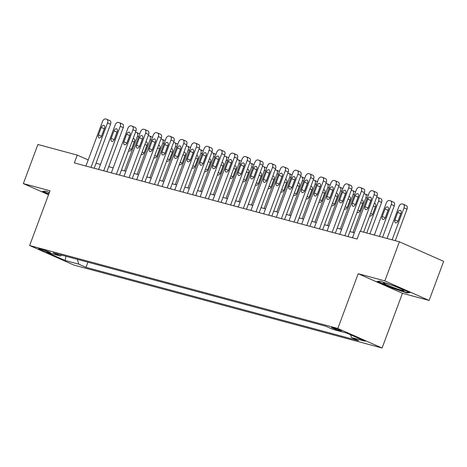 <?xml version="1.0" encoding="UTF-8"?>
<svg xmlns="http://www.w3.org/2000/svg" width="467" height="467" viewBox="0 0 467 467"><rect width="100%" height="100%" fill="white"/><g stroke="black" fill="none" stroke-linecap="round" stroke-linejoin="round"><path stroke-width="0.7" d="M332.697 327.601A5.353 0.403 -159.6 0 0 331.506 327.425A5.353 0.403 -159.6 0 0 334.728 329.025A5.353 0.403 -159.6 0 0 340.355 330.98A5.353 0.403 -159.6 0 0 341.546 331.156A5.353 0.403 -159.6 0 0 338.318 329.556A5.353 0.403 -159.6 0 0 332.697 327.601M429.109 300.45L384.843 280.895L358.189 273.72L402.455 293.276L429.109 300.45L443.65 261.345L399.384 241.789L360.039 231.2L357.132 239.022L74.335 162.907L77.242 155.085L37.891 144.496L23.35 183.601L48.533 194.727M402.455 293.276L382.094 348.02L73.909 265.075L29.643 245.519L337.828 328.464L382.094 348.02M47.179 252.057L49.414 252.659A5.19 0.391 -159.6 0 0 50.57 252.828A5.19 0.391 -159.6 0 0 47.447 251.275A5.19 0.391 -159.6 0 0 41.995 249.378L39.765 248.777A5.19 0.391 -159.6 0 0 38.609 248.607A5.19 0.391 -159.6 0 0 41.732 250.16A5.19 0.391 -159.6 0 0 47.179 252.057L47.465 251.281M77.347 259.337L78.76 264.147L85.998 267.346L358.638 340.729L351.4 337.53L350.606 334.81M78.76 264.147L65.053 260.458L46.63 252.32L60.336 256.009L61.802 255.157M351.4 337.53L365.112 341.219L346.689 333.082L332.977 329.393L325.744 326.194L53.098 252.81L60.336 256.009M384.843 280.895L399.384 241.789M358.189 273.72L337.828 328.464M29.643 245.519L50.004 190.775L23.35 183.601M88.199 159.93L77.242 155.085M354.342 232.764L349.894 231.568M341.651 229.35L337.197 228.153M328.955 225.935L324.507 224.738M316.264 222.52L311.816 221.317M303.573 219.099L299.119 217.902M290.877 215.684L286.429 214.487M278.186 212.269L273.738 211.072M265.495 208.854L261.041 207.652M252.799 205.433L248.351 204.237M240.108 202.018L235.654 200.822M227.411 198.603L222.963 197.407M214.721 195.188L210.273 193.992M202.03 191.768L197.576 190.571M189.333 188.353L184.885 187.156M176.643 184.938L172.195 183.741M163.952 181.523L159.498 180.326M151.255 178.108L146.807 176.905M138.565 174.687L134.111 173.49M125.868 171.272L121.42 170.076M113.177 167.857L108.729 166.661M100.487 164.442L96.033 163.24M85.998 267.346L87.919 262.185M65.97 256.278L65.053 260.458M49.403 192.398L45.608 191.108L42.474 191.417L48.737 194.184M396.652 286.744L380.191 281.163L377.056 281.467L390.389 287.357L406.85 292.943L409.985 292.634L396.652 286.744M407.055 292.395L406.85 292.943M390.523 287.001L390.389 287.357M85.934 166.03L102.471 121.56A3.345 2.09 -66.2 0 1 105.665 118.98L106.68 119.248A3.345 2.09 -66.2 0 1 106.867 119.319A3.345 2.09 -66.2 0 1 107.544 122.926L91.007 167.396M94.176 168.248L110.539 124.245L107.544 122.926M101.286 127.438A2.679 1.67 113.8 0 1 103.995 125.425A2.679 1.67 113.8 0 1 104.538 128.308L101.748 135.821A2.679 1.67 113.8 0 1 99.039 137.829A2.679 1.67 113.8 0 1 98.496 134.945L101.286 127.438L104.281 128.758A2.679 1.67 113.8 0 1 104.631 128.034M101.392 136.545A2.679 1.67 113.8 0 1 101.485 136.265L104.281 128.758M109.669 120.574A3.345 2.09 113.8 0 1 109.856 120.638A3.345 2.09 113.8 0 1 110.539 124.245M135.512 132.179A3.345 2.09 -66.2 0 1 135.57 132.19L136.586 132.465A3.345 2.09 -66.2 0 1 136.773 132.535A3.345 2.09 -66.2 0 1 137.456 136.142L124.526 170.91M134.537 141.244A2.679 1.67 -66.2 0 0 134.187 141.974L131.396 149.481A2.679 1.67 -66.2 0 0 131.303 149.761M139.575 133.79A3.345 2.09 113.8 0 1 139.767 133.854A3.345 2.09 113.8 0 1 139.785 133.86L136.773 132.535M128.594 150.788A2.679 1.67 -66.2 0 0 128.945 151.045A2.679 1.67 -66.2 0 0 131.653 149.031L134.443 141.524A2.679 1.67 -66.2 0 0 133.901 138.641A2.679 1.67 -66.2 0 0 133.13 138.588M98.625 169.445L115.162 124.975A3.345 2.09 -66.2 0 1 118.355 122.395L119.371 122.669A3.345 2.09 -66.2 0 1 119.558 122.733A3.345 2.09 -66.2 0 1 120.241 126.341L103.703 170.811M106.867 171.663L123.23 127.666L120.241 126.341M113.983 130.853A2.679 1.67 113.8 0 1 116.686 128.839A2.679 1.67 113.8 0 1 117.229 131.729L114.438 139.236A2.679 1.67 113.8 0 1 111.73 141.25A2.679 1.67 113.8 0 1 111.187 138.36L113.983 130.853L116.972 132.173A2.679 1.67 113.8 0 1 117.322 131.449M114.088 139.96A2.679 1.67 113.8 0 1 114.181 139.68L116.972 132.173M122.36 123.989A3.345 2.09 113.8 0 1 122.552 124.059A3.345 2.09 113.8 0 1 123.23 127.666M111.315 172.86L127.853 128.39A3.345 2.09 -66.2 0 1 131.046 125.81L132.062 126.084A3.345 2.09 -66.2 0 1 132.254 126.148A3.345 2.09 -66.2 0 1 132.932 129.756L116.394 174.226M119.558 175.078L135.92 131.081L132.932 129.756M126.674 134.268A2.679 1.67 113.8 0 1 129.382 132.254A2.679 1.67 113.8 0 1 129.925 135.144L127.129 142.651A2.679 1.67 113.8 0 1 124.426 144.665A2.679 1.67 113.8 0 1 123.883 141.775L126.674 134.268L129.663 135.588A2.679 1.67 113.8 0 1 130.019 134.864M126.779 143.381A2.679 1.67 113.8 0 1 126.872 143.1L129.663 135.588M135.056 127.403A3.345 2.09 113.8 0 1 135.243 127.473A3.345 2.09 113.8 0 1 135.92 131.081M124.012 176.275L140.549 131.811A3.345 2.09 -66.2 0 1 143.743 129.225L144.758 129.499A3.345 2.09 -66.2 0 1 144.945 129.569A3.345 2.09 -66.2 0 1 145.622 133.177L129.085 177.641M132.254 178.493L148.617 134.496L145.622 133.177M139.364 137.683A2.679 1.67 113.8 0 1 142.073 135.675A2.679 1.67 113.8 0 1 142.616 138.559L139.826 146.066A2.679 1.67 113.8 0 1 137.117 148.08A2.679 1.67 113.8 0 1 136.574 145.196L139.364 137.683L142.359 139.008A2.679 1.67 113.8 0 1 142.709 138.279M139.475 146.796A2.679 1.67 113.8 0 1 139.563 146.515L142.359 139.008M147.747 130.824A3.345 2.09 113.8 0 1 147.94 130.888A3.345 2.09 113.8 0 1 148.617 134.496M148.208 135.593A3.345 2.09 -66.2 0 1 148.261 135.611L149.277 135.879A3.345 2.09 -66.2 0 1 149.469 135.95A3.345 2.09 -66.2 0 1 150.146 139.557L137.216 174.325M147.233 144.659A2.679 1.67 -66.2 0 0 146.877 145.389L144.087 152.896A2.679 1.67 -66.2 0 0 143.994 153.176M141.285 154.209A2.679 1.67 -66.2 0 0 141.641 154.46A2.679 1.67 -66.2 0 0 144.344 152.452L147.14 144.939A2.679 1.67 -66.2 0 0 146.597 142.056A2.679 1.67 -66.2 0 0 145.821 142.003M160.899 139.008A3.345 2.09 -66.2 0 1 160.957 139.026L161.973 139.3A3.345 2.09 -66.2 0 1 162.16 139.364A3.345 2.09 -66.2 0 1 162.837 142.972L149.907 177.74M159.924 148.08A2.679 1.67 -66.2 0 0 159.574 148.804L156.784 156.311A2.679 1.67 -66.2 0 0 156.69 156.591M153.976 157.624A2.679 1.67 -66.2 0 0 154.332 157.875A2.679 1.67 -66.2 0 0 157.04 155.867L159.831 148.36A2.679 1.67 -66.2 0 0 159.288 145.47A2.679 1.67 -66.2 0 0 158.517 145.424M173.596 142.429A3.345 2.09 -66.2 0 1 173.648 142.441L174.664 142.715A3.345 2.09 -66.2 0 1 174.856 142.779A3.345 2.09 -66.2 0 1 175.534 146.387L162.604 181.161M172.615 151.495A2.679 1.67 -66.2 0 0 172.265 152.219L169.474 159.732A2.679 1.67 -66.2 0 0 169.381 160.012M166.672 161.039A2.679 1.67 -66.2 0 0 167.023 161.296A2.679 1.67 -66.2 0 0 169.731 159.282L172.521 151.775A2.679 1.67 -66.2 0 0 171.984 148.885A2.679 1.67 -66.2 0 0 171.208 148.839M136.703 179.696L153.24 135.226A3.345 2.09 -66.2 0 1 156.433 132.646L157.449 132.914A3.345 2.09 -66.2 0 1 157.642 132.984A3.345 2.09 -66.2 0 1 158.319 136.592L141.781 181.062M144.945 181.914L161.308 137.911L158.319 136.592M152.061 141.104A2.679 1.67 113.8 0 1 154.77 139.09A2.679 1.67 113.8 0 1 155.307 141.974L152.516 149.487A2.679 1.67 113.8 0 1 149.808 151.495A2.679 1.67 113.8 0 1 149.271 148.611L152.061 141.104L155.05 142.423A2.679 1.67 113.8 0 1 155.4 141.694M152.166 150.211A2.679 1.67 113.8 0 1 152.26 149.93L155.05 142.423M160.444 134.239A3.345 2.09 113.8 0 1 160.63 134.303A3.345 2.09 113.8 0 1 161.308 137.911M186.286 145.844A3.345 2.09 -66.2 0 1 186.345 145.856L187.36 146.13A3.345 2.09 -66.2 0 1 187.547 146.2A3.345 2.09 -66.2 0 1 188.224 149.808L175.294 184.576M185.311 154.91A2.679 1.67 -66.2 0 0 184.961 155.639L182.165 163.146A2.679 1.67 -66.2 0 0 182.072 163.427M179.363 164.454A2.679 1.67 -66.2 0 0 179.719 164.711A2.679 1.67 -66.2 0 0 182.428 162.697L185.218 155.19A2.679 1.67 -66.2 0 0 184.675 152.306A2.679 1.67 -66.2 0 0 183.899 152.254M49.245 192.824A10.875 0.817 -159.6 0 0 48.982 192.824A10.875 0.817 -159.6 0 0 49.105 193.198M48.872 193.828L43.244 191.342M401.416 290.176A10.875 0.817 -159.6 0 0 403.786 290.398A10.875 0.817 -159.6 0 0 396.658 287.024A10.875 0.817 -159.6 0 0 385.859 283.3A10.875 0.817 -159.6 0 0 383.565 282.879A10.875 0.817 -159.6 0 0 389.373 285.956A10.875 0.817 -159.6 0 0 401.416 290.176M409.01 292.202L406.553 292.447L390.599 287.036L377.826 281.391M149.393 183.111L165.931 138.641A3.345 2.09 -66.2 0 1 169.13 136.06L170.146 136.335A3.345 2.09 -66.2 0 1 170.332 136.399A3.345 2.09 -66.2 0 1 171.01 140.007L154.472 184.477M157.636 185.329L173.998 141.332L171.01 140.007M164.752 144.519A2.679 1.67 113.8 0 1 167.46 142.505A2.679 1.67 113.8 0 1 168.003 145.395L165.213 152.902A2.679 1.67 113.8 0 1 162.504 154.91A2.679 1.67 113.8 0 1 161.961 152.026L164.752 144.519L167.746 145.838A2.679 1.67 113.8 0 1 168.097 145.114M164.857 153.625A2.679 1.67 113.8 0 1 164.95 153.345L167.746 145.838M173.134 137.654A3.345 2.09 113.8 0 1 173.321 137.718A3.345 2.09 113.8 0 1 173.998 141.332M162.09 186.526L178.627 142.056A3.345 2.09 -66.2 0 1 181.821 139.475L182.836 139.75A3.345 2.09 -66.2 0 1 183.023 139.814A3.345 2.09 -66.2 0 1 183.706 143.422L167.168 187.892M170.332 188.744L186.695 144.747L183.706 143.422M177.448 147.934A2.679 1.67 113.8 0 1 180.151 145.92A2.679 1.67 113.8 0 1 180.694 148.81L177.904 156.317A2.679 1.67 113.8 0 1 175.195 158.331A2.679 1.67 113.8 0 1 174.652 155.441L177.448 147.934L180.437 149.253A2.679 1.67 113.8 0 1 180.787 148.529M177.553 157.046A2.679 1.67 113.8 0 1 177.647 156.766L180.437 149.253M185.825 141.069A3.345 2.09 113.8 0 1 186.018 141.139A3.345 2.09 113.8 0 1 186.695 144.747M174.781 189.941L191.318 145.476A3.345 2.09 -66.2 0 1 194.511 142.89L195.527 143.165A3.345 2.09 -66.2 0 1 195.72 143.235A3.345 2.09 -66.2 0 1 196.397 146.842L179.859 191.307M183.023 192.159L199.386 148.162L196.397 146.842M190.139 151.349A2.679 1.67 113.8 0 1 192.848 149.341A2.679 1.67 113.8 0 1 193.391 152.224L190.594 159.732A2.679 1.67 113.8 0 1 187.892 161.745A2.679 1.67 113.8 0 1 187.349 158.856L190.139 151.349L193.128 152.674A2.679 1.67 113.8 0 1 193.484 151.944M190.244 160.461A2.679 1.67 113.8 0 1 190.338 160.181L193.128 152.674M198.522 144.484A3.345 2.09 113.8 0 1 198.708 144.554A3.345 2.09 113.8 0 1 199.386 148.162M187.477 193.356L204.015 148.891A3.345 2.09 -66.2 0 1 207.208 146.305L208.224 146.58A3.345 2.09 -66.2 0 1 208.41 146.65A3.345 2.09 -66.2 0 1 209.088 150.257L192.55 194.727M195.72 195.574L212.082 151.577L209.088 150.257M202.83 154.764A2.679 1.67 113.8 0 1 205.538 152.756A2.679 1.67 113.8 0 1 206.081 155.639L203.291 163.146A2.679 1.67 113.8 0 1 200.582 165.16A2.679 1.67 113.8 0 1 200.039 162.277L202.83 154.764L205.824 156.089A2.679 1.67 113.8 0 1 206.175 155.359M202.935 163.876A2.679 1.67 113.8 0 1 203.028 163.596L205.824 156.089M211.212 147.905A3.345 2.09 113.8 0 1 211.399 147.969A3.345 2.09 113.8 0 1 212.082 151.577M200.168 196.776L216.706 152.306A3.345 2.09 -66.2 0 1 219.899 149.726L220.914 150A3.345 2.09 -66.2 0 1 221.101 150.065A3.345 2.09 -66.2 0 1 221.784 153.672L205.246 198.142M208.41 198.995L224.773 154.991L221.784 153.672M215.526 158.185A2.679 1.67 113.8 0 1 218.229 156.171A2.679 1.67 113.8 0 1 218.772 159.06L215.982 166.567A2.679 1.67 113.8 0 1 213.273 168.575A2.679 1.67 113.8 0 1 212.73 165.692L215.526 158.185L218.515 159.504A2.679 1.67 113.8 0 1 218.865 158.78M215.631 167.291A2.679 1.67 113.8 0 1 215.725 167.011L218.515 159.504M223.903 151.32A3.345 2.09 113.8 0 1 224.096 151.384A3.345 2.09 113.8 0 1 224.773 154.991M198.977 149.259A3.345 2.09 -66.2 0 1 199.035 149.277L200.051 149.545A3.345 2.09 -66.2 0 1 200.238 149.615A3.345 2.09 -66.2 0 1 200.921 153.223L187.985 187.991M198.002 158.325A2.679 1.67 -66.2 0 0 197.652 159.054L194.862 166.561A2.679 1.67 -66.2 0 0 194.768 166.842M192.054 167.875A2.679 1.67 -66.2 0 0 192.41 168.126A2.679 1.67 -66.2 0 0 195.118 166.112L197.909 158.605A2.679 1.67 -66.2 0 0 197.366 155.721A2.679 1.67 -66.2 0 0 196.595 155.669M211.674 152.674A3.345 2.09 -66.2 0 1 211.726 152.691L212.742 152.966A3.345 2.09 -66.2 0 1 212.934 153.03A3.345 2.09 -66.2 0 1 213.612 156.638L200.682 191.406M210.699 161.745A2.679 1.67 -66.2 0 0 210.343 162.469L207.552 169.976A2.679 1.67 -66.2 0 0 207.459 170.257M204.75 171.29A2.679 1.67 -66.2 0 0 205.106 171.541A2.679 1.67 -66.2 0 0 207.809 169.533L210.605 162.026A2.679 1.67 -66.2 0 0 210.062 159.136A2.679 1.67 -66.2 0 0 209.286 159.089M224.364 156.095A3.345 2.09 -66.2 0 1 224.423 156.106L225.438 156.381A3.345 2.09 -66.2 0 1 225.625 156.445A3.345 2.09 -66.2 0 1 226.302 160.053L213.372 194.827M223.389 165.16A2.679 1.67 -66.2 0 0 223.039 165.884L220.243 173.397A2.679 1.67 -66.2 0 0 220.15 173.671M217.441 174.705A2.679 1.67 -66.2 0 0 217.797 174.962A2.679 1.67 -66.2 0 0 220.506 172.948L223.296 165.441A2.679 1.67 -66.2 0 0 222.753 162.551A2.679 1.67 -66.2 0 0 221.983 162.504M237.055 159.51A3.345 2.09 -66.2 0 1 237.113 159.521L238.129 159.796A3.345 2.09 -66.2 0 1 238.316 159.86A3.345 2.09 -66.2 0 1 238.999 163.473L226.069 198.242M236.08 168.575A2.679 1.67 -66.2 0 0 235.73 169.305L232.94 176.812A2.679 1.67 -66.2 0 0 232.846 177.092M230.138 178.12A2.679 1.67 -66.2 0 0 230.488 178.376A2.679 1.67 -66.2 0 0 233.196 176.363L235.987 168.856A2.679 1.67 -66.2 0 0 235.444 165.972A2.679 1.67 -66.2 0 0 234.673 165.919M249.752 162.925A3.345 2.09 -66.2 0 1 249.804 162.936L250.82 163.211A3.345 2.09 -66.2 0 1 251.012 163.281A3.345 2.09 -66.2 0 1 251.69 166.888L238.76 201.656M248.777 171.99A2.679 1.67 -66.2 0 0 248.421 172.72L245.63 180.227A2.679 1.67 -66.2 0 0 245.537 180.507M242.828 181.54A2.679 1.67 -66.2 0 0 243.184 181.791A2.679 1.67 -66.2 0 0 245.887 179.777L248.683 172.27A2.679 1.67 -66.2 0 0 248.14 169.387A2.679 1.67 -66.2 0 0 247.364 169.334M212.859 200.191L229.396 155.721A3.345 2.09 -66.2 0 1 232.589 153.141L233.605 153.415A3.345 2.09 -66.2 0 1 233.798 153.48A3.345 2.09 -66.2 0 1 234.475 157.087L217.937 201.557M221.101 202.409L237.464 158.412L234.475 157.087M228.217 161.6A2.679 1.67 113.8 0 1 230.926 159.586A2.679 1.67 113.8 0 1 231.469 162.475L228.672 169.982A2.679 1.67 113.8 0 1 225.97 171.996A2.679 1.67 113.8 0 1 225.427 169.107L228.217 161.6L231.206 162.919A2.679 1.67 113.8 0 1 231.562 162.195M228.322 170.706A2.679 1.67 113.8 0 1 228.416 170.426L231.206 162.919M236.6 154.735A3.345 2.09 113.8 0 1 236.787 154.805A3.345 2.09 113.8 0 1 237.464 158.412M262.442 166.34A3.345 2.09 -66.2 0 1 262.501 166.357L263.516 166.626A3.345 2.09 -66.2 0 1 263.703 166.696A3.345 2.09 -66.2 0 1 264.38 170.303L251.45 205.071M261.467 175.411A2.679 1.67 -66.2 0 0 261.117 176.135L258.321 183.642A2.679 1.67 -66.2 0 0 258.233 183.922M255.519 184.955A2.679 1.67 -66.2 0 0 255.875 185.206A2.679 1.67 -66.2 0 0 258.584 183.198L261.374 175.685A2.679 1.67 -66.2 0 0 260.831 172.802A2.679 1.67 -66.2 0 0 260.061 172.755M225.555 203.606L242.093 159.136A3.345 2.09 -66.2 0 1 245.286 156.556L246.302 156.83A3.345 2.09 -66.2 0 1 246.488 156.894A3.345 2.09 -66.2 0 1 247.166 160.508L230.628 204.972M233.798 205.824L250.16 161.827L247.166 160.508M240.908 165.014A2.679 1.67 113.8 0 1 243.616 163.006A2.679 1.67 113.8 0 1 244.159 165.89L241.369 173.397A2.679 1.67 113.8 0 1 238.66 175.411A2.679 1.67 113.8 0 1 238.117 172.521L240.908 165.014L243.902 166.34A2.679 1.67 113.8 0 1 244.253 165.61M241.019 174.127A2.679 1.67 113.8 0 1 241.106 173.847L243.902 166.34M249.29 158.15A3.345 2.09 113.8 0 1 249.483 158.22A3.345 2.09 113.8 0 1 250.16 161.827M275.133 169.755A3.345 2.09 -66.2 0 1 275.191 169.772L276.207 170.046A3.345 2.09 -66.2 0 1 276.4 170.111A3.345 2.09 -66.2 0 1 277.077 173.718L264.147 208.486M274.158 178.826A2.679 1.67 -66.2 0 0 273.808 179.55L271.018 187.057A2.679 1.67 -66.2 0 0 270.924 187.337M268.216 188.37A2.679 1.67 -66.2 0 0 268.566 188.627A2.679 1.67 -66.2 0 0 271.274 186.613L274.065 179.106A2.679 1.67 -66.2 0 0 273.528 176.217A2.679 1.67 -66.2 0 0 272.751 176.17M238.246 207.021L254.784 162.557A3.345 2.09 -66.2 0 1 257.977 159.971L258.992 160.245A3.345 2.09 -66.2 0 1 259.185 160.315A3.345 2.09 -66.2 0 1 259.862 163.923L243.325 208.387M246.488 209.239L262.851 165.242L259.862 163.923M253.604 168.429A2.679 1.67 113.8 0 1 256.313 166.421A2.679 1.67 113.8 0 1 256.85 169.305L254.06 176.812A2.679 1.67 113.8 0 1 251.351 178.826A2.679 1.67 113.8 0 1 250.814 175.942L253.604 168.429L256.593 169.755A2.679 1.67 113.8 0 1 256.943 169.025M253.709 177.542A2.679 1.67 113.8 0 1 253.803 177.262L256.593 169.755M261.981 161.57A3.345 2.09 113.8 0 1 262.174 161.635A3.345 2.09 113.8 0 1 262.851 165.242M287.83 173.175A3.345 2.09 -66.2 0 1 287.888 173.187L288.904 173.461A3.345 2.09 -66.2 0 1 289.091 173.526A3.345 2.09 -66.2 0 1 289.768 177.133L276.838 211.907M286.855 182.241A2.679 1.67 -66.2 0 0 286.505 182.965L283.708 190.478A2.679 1.67 -66.2 0 0 283.615 190.758M280.906 191.785A2.679 1.67 -66.2 0 0 281.262 192.042A2.679 1.67 -66.2 0 0 283.971 190.028L286.761 182.521A2.679 1.67 -66.2 0 0 286.218 179.632A2.679 1.67 -66.2 0 0 285.442 179.585M250.937 210.442L267.474 165.972A3.345 2.09 -66.2 0 1 270.673 163.392L271.689 163.66A3.345 2.09 -66.2 0 1 271.876 163.73A3.345 2.09 -66.2 0 1 272.553 167.338L256.015 211.808M259.179 212.66L275.542 168.657L272.553 167.338M266.295 171.85A2.679 1.67 113.8 0 1 269.004 169.836A2.679 1.67 113.8 0 1 269.547 172.72L266.756 180.233A2.679 1.67 113.8 0 1 264.048 182.241A2.679 1.67 113.8 0 1 263.505 179.357L266.295 171.85L269.29 173.169A2.679 1.67 113.8 0 1 269.64 172.44M266.4 180.957A2.679 1.67 113.8 0 1 266.494 180.676L269.29 173.169M274.678 164.985A3.345 2.09 113.8 0 1 274.865 165.049A3.345 2.09 113.8 0 1 275.542 168.657M300.52 176.59A3.345 2.09 -66.2 0 1 300.579 176.602L301.594 176.876A3.345 2.09 -66.2 0 1 301.781 176.946A3.345 2.09 -66.2 0 1 302.464 180.554L289.528 215.322M299.545 185.656A2.679 1.67 -66.2 0 0 299.195 186.386L296.405 193.893A2.679 1.67 -66.2 0 0 296.312 194.173M293.597 195.2A2.679 1.67 -66.2 0 0 293.953 195.457A2.679 1.67 -66.2 0 0 296.662 193.443L299.452 185.936A2.679 1.67 -66.2 0 0 298.909 183.052A2.679 1.67 -66.2 0 0 298.139 183M263.633 213.857L280.171 169.387A3.345 2.09 -66.2 0 1 283.364 166.807L284.38 167.081A3.345 2.09 -66.2 0 1 284.566 167.145A3.345 2.09 -66.2 0 1 285.249 170.753L268.712 215.223M271.876 216.075L288.238 172.078L285.249 170.753M278.992 175.265A2.679 1.67 113.8 0 1 281.694 173.251A2.679 1.67 113.8 0 1 282.237 176.141L279.447 183.648A2.679 1.67 113.8 0 1 276.738 185.656A2.679 1.67 113.8 0 1 276.195 182.772L278.992 175.265L281.98 176.584A2.679 1.67 113.8 0 1 282.331 175.861M279.097 184.372A2.679 1.67 113.8 0 1 279.19 184.091L281.98 176.584M287.368 168.4A3.345 2.09 113.8 0 1 287.561 168.464A3.345 2.09 113.8 0 1 288.238 172.078M313.217 180.005A3.345 2.09 -66.2 0 1 313.269 180.023L314.285 180.291A3.345 2.09 -66.2 0 1 314.478 180.361A3.345 2.09 -66.2 0 1 315.155 183.969L302.225 218.737M312.242 189.071A2.679 1.67 -66.2 0 0 311.886 189.8L309.096 197.308A2.679 1.67 -66.2 0 0 309.002 197.588M317.28 181.616A3.345 2.09 113.8 0 1 317.467 181.681A3.345 2.09 113.8 0 1 317.484 181.692L314.478 180.361M306.294 198.621A2.679 1.67 -66.2 0 0 306.65 198.872A2.679 1.67 -66.2 0 0 309.352 196.864L312.149 189.351A2.679 1.67 -66.2 0 0 311.606 186.467A2.679 1.67 -66.2 0 0 310.829 186.415M276.324 217.272L292.862 172.802A3.345 2.09 -66.2 0 1 296.055 170.222L297.07 170.496A3.345 2.09 -66.2 0 1 297.263 170.56A3.345 2.09 -66.2 0 1 297.94 174.168L281.403 218.638M284.566 219.49L300.929 175.493L297.94 174.168M291.682 178.68A2.679 1.67 113.8 0 1 294.391 176.666A2.679 1.67 113.8 0 1 294.934 179.556L292.138 187.063A2.679 1.67 113.8 0 1 289.435 189.077A2.679 1.67 113.8 0 1 288.892 186.187L291.682 178.68L294.671 179.999A2.679 1.67 113.8 0 1 295.027 179.275M291.787 187.792A2.679 1.67 113.8 0 1 291.881 187.512L294.671 179.999M300.065 171.815A3.345 2.09 113.8 0 1 300.252 171.885A3.345 2.09 113.8 0 1 300.929 175.493M325.908 183.42A3.345 2.09 -66.2 0 1 325.966 183.438L326.982 183.712A3.345 2.09 -66.2 0 1 327.169 183.776A3.345 2.09 -66.2 0 1 327.846 187.384L314.916 222.152M324.933 192.492A2.679 1.67 -66.2 0 0 324.583 193.215L321.786 200.722A2.679 1.67 -66.2 0 0 321.693 201.003M329.971 185.031A3.345 2.09 113.8 0 1 330.157 185.095A3.345 2.09 113.8 0 1 330.175 185.107L327.169 183.776M318.984 202.036A2.679 1.67 -66.2 0 0 319.34 202.287A2.679 1.67 -66.2 0 0 322.049 200.279L324.839 192.772A2.679 1.67 -66.2 0 0 324.296 189.882A2.679 1.67 -66.2 0 0 323.526 189.835M289.02 220.687L305.552 176.222A3.345 2.09 -66.2 0 1 308.751 173.636L309.767 173.911A3.345 2.09 -66.2 0 1 309.954 173.981A3.345 2.09 -66.2 0 1 310.631 177.588L294.093 222.053M297.263 222.905L313.626 178.908L310.631 177.588M304.373 182.095A2.679 1.67 113.8 0 1 307.082 180.087A2.679 1.67 113.8 0 1 307.625 182.971L304.834 190.478A2.679 1.67 113.8 0 1 302.126 192.492A2.679 1.67 113.8 0 1 301.583 189.602L304.373 182.095L307.368 183.42A2.679 1.67 113.8 0 1 307.718 182.69M304.478 191.207A2.679 1.67 113.8 0 1 304.572 190.927L307.368 183.42M312.756 175.23A3.345 2.09 113.8 0 1 312.943 175.3A3.345 2.09 113.8 0 1 313.626 178.908M301.711 224.102L318.249 179.637A3.345 2.09 -66.2 0 1 321.442 177.057L322.458 177.326A3.345 2.09 -66.2 0 1 322.644 177.396A3.345 2.09 -66.2 0 1 323.327 181.003L306.79 225.473M309.954 226.32L326.316 182.323L323.327 181.003M317.07 185.516A2.679 1.67 113.8 0 1 319.772 183.502A2.679 1.67 113.8 0 1 320.315 186.386L317.525 193.893A2.679 1.67 113.8 0 1 314.816 195.907A2.679 1.67 113.8 0 1 314.273 193.023L317.07 185.516L320.058 186.835A2.679 1.67 113.8 0 1 320.409 186.105M317.175 194.622A2.679 1.67 113.8 0 1 317.268 194.342L320.058 186.835M325.446 178.651A3.345 2.09 113.8 0 1 325.639 178.715A3.345 2.09 113.8 0 1 326.316 182.323M314.402 227.522L330.94 183.052A3.345 2.09 -66.2 0 1 334.133 180.472L335.148 180.747A3.345 2.09 -66.2 0 1 335.341 180.811A3.345 2.09 -66.2 0 1 336.018 184.418L319.481 228.888M322.644 229.741L339.007 185.738L336.018 184.418M329.76 188.931A2.679 1.67 113.8 0 1 332.469 186.917A2.679 1.67 113.8 0 1 333.012 189.806L330.216 197.313A2.679 1.67 113.8 0 1 327.513 199.321A2.679 1.67 113.8 0 1 326.97 196.438L329.76 188.931L332.749 190.25A2.679 1.67 113.8 0 1 333.105 189.526M329.865 198.037A2.679 1.67 113.8 0 1 329.959 197.757L332.749 190.25M338.143 182.066A3.345 2.09 113.8 0 1 338.33 182.13A3.345 2.09 113.8 0 1 339.007 185.738M327.098 230.937L343.636 186.467A3.345 2.09 -66.2 0 1 346.829 183.887L347.845 184.161A3.345 2.09 -66.2 0 1 348.032 184.226A3.345 2.09 -66.2 0 1 348.709 187.833L332.171 232.303M335.341 233.156L351.704 189.158L348.709 187.833M342.451 192.346A2.679 1.67 113.8 0 1 345.16 190.332A2.679 1.67 113.8 0 1 345.703 193.221L342.912 200.728A2.679 1.67 113.8 0 1 340.204 202.742A2.679 1.67 113.8 0 1 339.661 199.853L342.451 192.346L345.446 193.665A2.679 1.67 113.8 0 1 345.796 192.941M342.562 201.452A2.679 1.67 113.8 0 1 342.65 201.178L345.446 193.665M350.834 185.481A3.345 2.09 113.8 0 1 351.026 185.551A3.345 2.09 113.8 0 1 351.704 189.158M339.789 234.352L356.327 189.882A3.345 2.09 -66.2 0 1 359.52 187.302L360.536 187.576A3.345 2.09 -66.2 0 1 360.728 187.641A3.345 2.09 -66.2 0 1 361.405 191.254L344.868 235.718M348.032 236.571L364.394 192.573L361.405 191.254M355.148 195.761A2.679 1.67 113.8 0 1 357.856 193.752A2.679 1.67 113.8 0 1 358.393 196.636L355.603 204.143A2.679 1.67 113.8 0 1 352.894 206.157A2.679 1.67 113.8 0 1 352.351 203.268L355.148 195.761L358.136 197.086A2.679 1.67 113.8 0 1 358.487 196.356M355.253 204.873A2.679 1.67 113.8 0 1 355.346 204.593L358.136 197.086M363.524 188.896A3.345 2.09 113.8 0 1 363.717 188.966A3.345 2.09 113.8 0 1 364.394 192.573M352.48 237.767L369.018 193.303A3.345 2.09 -66.2 0 1 372.217 190.717L373.232 190.991A3.345 2.09 -66.2 0 1 373.419 191.061A3.345 2.09 -66.2 0 1 374.096 194.669L360.466 231.317M363.635 232.169L377.085 195.988L374.096 194.669M367.838 199.175A2.679 1.67 113.8 0 1 370.547 197.167A2.679 1.67 113.8 0 1 371.09 200.051L368.3 207.558A2.679 1.67 113.8 0 1 365.591 209.572A2.679 1.67 113.8 0 1 365.048 206.688L367.838 199.175L370.833 200.501A2.679 1.67 113.8 0 1 371.183 199.771M367.943 208.288A2.679 1.67 113.8 0 1 368.037 208.008L370.833 200.501M376.221 192.316A3.345 2.09 113.8 0 1 376.408 192.381A3.345 2.09 113.8 0 1 377.085 195.988M338.598 186.841A3.345 2.09 -66.2 0 1 338.657 186.853L339.672 187.127A3.345 2.09 -66.2 0 1 339.859 187.191A3.345 2.09 -66.2 0 1 340.542 190.799L327.612 225.573M337.623 195.907A2.679 1.67 -66.2 0 0 337.273 196.63L334.483 204.143A2.679 1.67 -66.2 0 0 334.39 204.418M342.661 188.446A3.345 2.09 113.8 0 1 342.854 188.516A3.345 2.09 113.8 0 1 342.871 188.522L339.859 187.191M331.681 205.451A2.679 1.67 -66.2 0 0 332.031 205.708A2.679 1.67 -66.2 0 0 334.74 203.694L337.53 196.187A2.679 1.67 -66.2 0 0 336.987 193.297A2.679 1.67 -66.2 0 0 336.217 193.25M351.295 190.256A3.345 2.09 -66.2 0 1 351.347 190.267L352.363 190.542A3.345 2.09 -66.2 0 1 352.556 190.612A3.345 2.09 -66.2 0 1 353.233 194.219L340.303 228.988M350.32 199.321A2.679 1.67 -66.2 0 0 349.964 200.051L347.174 207.558A2.679 1.67 -66.2 0 0 347.08 207.838M344.372 208.866A2.679 1.67 -66.2 0 0 344.728 209.123A2.679 1.67 -66.2 0 0 347.43 207.109L350.227 199.602A2.679 1.67 -66.2 0 0 349.684 196.718A2.679 1.67 -66.2 0 0 348.907 196.665M363.986 193.671A3.345 2.09 -66.2 0 1 364.044 193.682L365.06 193.957A3.345 2.09 -66.2 0 1 365.247 194.027A3.345 2.09 -66.2 0 1 365.924 197.634L352.994 232.403M363.011 202.736A2.679 1.67 -66.2 0 0 362.661 203.466L359.864 210.973A2.679 1.67 -66.2 0 0 359.777 211.253M357.062 212.287A2.679 1.67 -66.2 0 0 357.418 212.538A2.679 1.67 -66.2 0 0 360.127 210.524L362.917 203.017A2.679 1.67 -66.2 0 0 362.374 200.133A2.679 1.67 -66.2 0 0 361.604 200.08M369.899 233.856L381.609 202.369A3.345 2.09 113.8 0 0 380.932 198.761A3.345 2.09 113.8 0 0 380.739 198.697M376.676 197.086A3.345 2.09 -66.2 0 1 376.735 197.103L377.75 197.378A3.345 2.09 -66.2 0 1 377.943 197.442A3.345 2.09 -66.2 0 1 378.62 201.049L366.735 233.004M375.702 206.157A2.679 1.67 -66.2 0 0 375.351 206.881L372.561 214.388A2.679 1.67 -66.2 0 0 372.468 214.668M369.759 215.701A2.679 1.67 -66.2 0 0 370.109 215.952A2.679 1.67 -66.2 0 0 372.818 213.944L375.608 206.437A2.679 1.67 -66.2 0 0 375.071 203.548A2.679 1.67 -66.2 0 0 374.295 203.501M382.596 237.271L394.3 205.789A3.345 2.09 113.8 0 0 393.623 202.182A3.345 2.09 113.8 0 0 393.436 202.112M374.353 235.053L386.232 203.098A3.345 2.09 -66.2 0 1 389.431 200.518L390.447 200.792A3.345 2.09 -66.2 0 1 390.634 200.857A3.345 2.09 -66.2 0 1 391.311 204.464L379.426 236.419M388.398 209.572A2.679 1.67 -66.2 0 0 388.048 210.296L385.252 217.803A2.679 1.67 -66.2 0 0 385.158 218.083M385.053 208.977L382.263 216.484A2.679 1.67 -66.2 0 0 382.806 219.373A2.679 1.67 -66.2 0 0 385.514 217.359L388.305 209.852A2.679 1.67 -66.2 0 0 387.762 206.963A2.679 1.67 -66.2 0 0 385.053 208.977L388.048 210.296M395.286 240.686L406.996 209.204A3.345 2.09 113.8 0 0 406.319 205.597A3.345 2.09 113.8 0 0 406.127 205.527M387.044 238.468L398.929 206.513A3.345 2.09 -66.2 0 1 402.122 203.933L403.138 204.207A3.345 2.09 -66.2 0 1 403.325 204.272A3.345 2.09 -66.2 0 1 404.008 207.885L392.122 239.834M401.089 212.987A2.679 1.67 -66.2 0 0 400.739 213.717L397.948 221.224A2.679 1.67 -66.2 0 0 397.855 221.504M397.75 212.392L394.954 219.899A2.679 1.67 -66.2 0 0 395.496 222.788A2.679 1.67 -66.2 0 0 398.205 220.774L400.995 213.267A2.679 1.67 -66.2 0 0 400.452 210.383A2.679 1.67 -66.2 0 0 397.75 212.392L400.739 213.717M49.584 252.203L49.414 252.659M98.496 134.945L101.485 136.265M137.456 136.142L138.728 136.703M134.187 141.974L132.196 141.092M131.396 149.481L129.406 148.599M111.187 138.36L114.181 139.68M123.883 141.775L126.872 143.1M136.574 145.196L139.563 146.515M150.146 139.557L151.419 140.118M146.877 145.389L144.893 144.507M144.087 152.896L142.096 152.02M162.837 142.972L164.115 143.538M159.574 148.804L157.583 147.928M156.784 156.311L154.793 155.435M175.534 146.387L176.806 146.953M172.265 152.219L170.28 151.343M169.474 159.732L167.484 158.85M149.271 148.611L152.26 149.93M188.224 149.808L189.497 150.368M184.961 155.639L182.971 154.758M182.165 163.146L180.18 162.265M161.961 152.026L164.95 153.345M174.652 155.441L177.647 156.766M187.349 158.856L190.338 160.181M200.039 162.277L203.028 163.596M212.73 165.692L215.725 167.011M200.921 153.223L202.193 153.783M197.652 159.054L195.661 158.173M194.862 166.561L192.871 165.686M213.612 156.638L214.884 157.198M210.343 162.469L208.358 161.594M207.552 169.976L205.562 169.101M226.302 160.053L227.575 160.619M223.039 165.884L221.049 165.009M220.243 173.397L218.258 172.516M238.999 163.473L240.272 164.034M235.73 169.305L233.739 168.424M232.94 176.812L230.949 175.931M251.69 166.888L252.962 167.449M248.421 172.72L246.436 171.838M245.63 180.227L243.64 179.346M225.427 169.107L228.416 170.426M264.38 170.303L265.659 170.864M261.117 176.135L259.127 175.259M258.321 183.642L256.336 182.766M238.117 172.521L241.106 173.847M277.077 173.718L278.35 174.284M273.808 179.55L271.823 178.674M271.018 187.057L269.027 186.181M250.814 175.942L253.803 177.262M289.768 177.133L291.04 177.699M286.505 182.965L284.514 182.089M283.708 190.478L281.724 189.596M263.505 179.357L266.494 180.676M302.464 180.554L303.737 181.114M299.195 186.386L297.205 185.504M296.405 193.893L294.414 193.011M276.195 182.772L279.19 184.091M315.155 183.969L316.428 184.529M311.886 189.8L309.901 188.919M309.096 197.308L307.105 196.432M288.892 186.187L291.881 187.512M327.846 187.384L329.118 187.95M324.583 193.215L322.592 192.34M321.786 200.722L319.802 199.847M301.583 189.602L304.572 190.927M314.273 193.023L317.268 194.342M326.97 196.438L329.959 197.757M339.661 199.853L342.65 201.178M352.351 203.268L355.346 204.593M365.048 206.688L368.037 208.008M340.542 190.799L341.815 191.365M337.273 196.63L335.283 195.755M334.483 204.143L332.492 203.262M353.233 194.219L354.506 194.78M349.964 200.051L347.979 199.17M347.174 207.558L345.183 206.677M365.924 197.634L367.202 198.195M362.661 203.466L360.67 202.585M359.864 210.973L357.88 210.092M378.62 201.049L381.609 202.369M375.351 206.881L373.361 206.005M372.561 214.388L370.57 213.512M391.311 204.464L394.3 205.789M385.252 217.803L382.263 216.484M404.008 207.885L406.996 209.204M397.948 221.224L394.954 219.899M109.856 120.638L106.867 119.319M122.552 124.059L119.558 122.733M135.243 127.473L132.254 126.148M147.94 130.888L144.945 129.569M149.469 135.95L152.458 137.269M162.16 139.364L165.155 140.684M174.856 142.779L177.845 144.105M160.63 134.303L157.642 132.984M187.547 146.2L190.536 147.519M173.321 137.718L170.332 136.399M186.018 141.139L183.023 139.814M198.708 144.554L195.72 143.235M211.399 147.969L208.41 146.65M224.096 151.384L221.101 150.065M200.238 149.615L203.233 150.934M212.934 153.03L215.923 154.349M225.625 156.445L228.614 157.77M238.316 159.86L241.311 161.185M251.012 163.281L254.001 164.6M236.787 154.805L233.798 153.48M263.703 166.696L266.698 168.015M249.483 158.22L246.488 156.894M276.4 170.111L279.389 171.436M262.174 161.635L259.185 160.315M289.091 173.526L292.079 174.851M274.865 165.049L271.876 163.73M301.781 176.946L304.776 178.266M287.561 168.464L284.566 167.145M300.252 171.885L297.263 170.56M312.943 175.3L309.954 173.981M325.639 178.715L322.644 177.396M338.33 182.13L335.341 180.811M351.026 185.551L348.032 184.226M363.717 188.966L360.728 187.641M376.408 192.381L373.419 191.061M352.556 190.612L355.545 191.931M365.247 194.027L368.241 195.346M377.943 197.442L380.932 198.761M390.634 200.857L393.623 202.182M403.325 204.272L406.319 205.597"/></g></svg>
